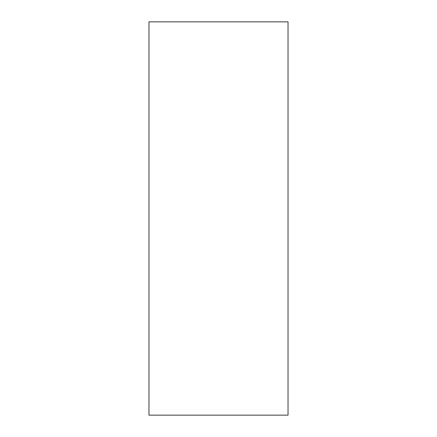 <?xml version="1.0" encoding="UTF-8"?>
<svg xmlns="http://www.w3.org/2000/svg" width="437" height="437" viewBox="0 0 437 437"><rect width="100%" height="100%" fill="white"/><g stroke="black" fill="none" stroke-linecap="round" stroke-linejoin="round"><path stroke-width="0.66" d="M148.973 415.15L148.973 21.85L148.973 415.15L288.027 415.15L148.973 415.15M288.027 21.85L288.027 415.15L288.027 21.85L148.973 21.85L288.027 21.85"/></g></svg>
